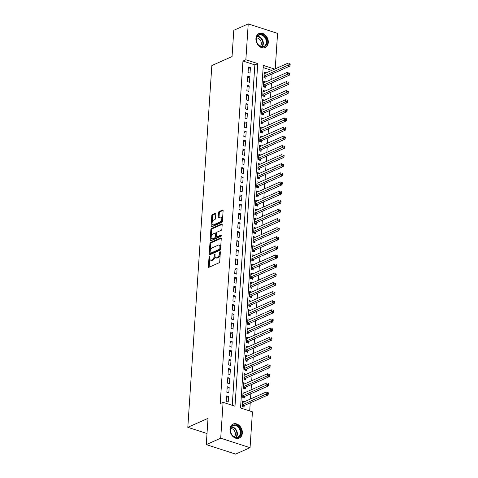 <?xml version="1.0" encoding="UTF-8"?>
<svg xmlns="http://www.w3.org/2000/svg" width="478" height="478" viewBox="0 0 478 478"><rect width="100%" height="100%" fill="white"/><g stroke="black" fill="none" stroke-linecap="round" stroke-linejoin="round"><path stroke-width="0.72" d="M209.46 256.339A0.675 0.358 -72.1 0 0 209.023 257.14L208.39 266.67A0.962 0.514 -72.1 0 0 208.659 267.333A0.962 0.514 -72.1 0 0 208.898 267.316L219.097 262.786A0.962 0.514 -72.1 0 0 219.725 261.639L220.358 252.109A0.675 0.358 -72.1 0 0 220.167 251.643A0.675 0.358 -72.1 0 0 220.005 251.655A0.675 0.358 -72.1 0 0 219.563 252.462L219.486 253.693A3.089 1.637 -72.1 0 1 217.478 257.367L216.63 257.744A3.089 1.637 -72.1 0 1 215.871 257.815A3.089 1.637 -72.1 0 1 215.004 255.682L215.088 254.451A0.675 0.358 -72.1 0 0 214.897 253.985A0.675 0.358 -72.1 0 0 214.73 253.997A0.675 0.358 -72.1 0 0 214.293 254.804L214.21 256.035A3.089 1.637 -72.1 0 1 212.208 259.709L211.36 260.086A3.089 1.637 -72.1 0 1 210.595 260.157A3.089 1.637 -72.1 0 1 209.734 258.024L209.818 256.788A0.675 0.358 -72.1 0 0 209.627 256.322A0.675 0.358 -72.1 0 0 209.46 256.339M268.295 42.524A7.666 5.873 -113.9 0 1 265.224 47.531A7.666 5.873 -113.9 0 1 258.813 45.894A7.666 5.873 -113.9 0 1 255.927 38.521A7.666 5.873 -113.9 0 1 258.998 33.514A7.666 5.873 -113.9 0 1 265.409 35.151A7.666 5.873 -113.9 0 1 268.295 42.524M242.358 433.068A7.666 5.873 -113.9 0 1 239.281 438.075A7.666 5.873 -113.9 0 1 232.87 436.444A7.666 5.873 -113.9 0 1 229.984 429.071A7.666 5.873 -113.9 0 1 233.061 424.064A7.666 5.873 -113.9 0 1 239.472 425.695A7.666 5.873 -113.9 0 1 242.358 433.068M215.769 213.917A0.962 0.514 -72.1 0 0 215.5 213.248A0.962 0.514 -72.1 0 0 215.267 213.272L212.399 214.544A0.962 0.514 -72.1 0 0 211.778 215.692L211.073 226.273A0.962 0.514 -72.1 0 0 211.342 226.936A0.962 0.514 -72.1 0 0 211.581 226.919L221.78 222.389A0.962 0.514 -72.1 0 0 222.407 221.242L223.112 210.661A0.962 0.514 -72.1 0 0 222.844 209.991A0.962 0.514 -72.1 0 0 222.605 210.015L219.145 211.551A0.962 0.514 -72.1 0 0 218.518 212.698L218.219 217.227A0.962 0.514 -72.1 0 0 218.488 217.89A0.962 0.514 -72.1 0 0 218.727 217.872L220.442 217.108A2.581 1.368 -72.1 0 1 221.075 217.054A2.581 1.368 -72.1 0 1 221.726 219.378A2.581 1.368 -72.1 0 1 220.125 221.906L213.409 224.887A2.581 1.368 -72.1 0 1 212.77 224.947A2.581 1.368 -72.1 0 1 212.124 222.617A2.581 1.368 -72.1 0 1 213.726 220.089L214.843 219.593A0.962 0.514 -72.1 0 0 215.47 218.446L215.769 213.917M274.677 69.083L263.294 65.402L240.542 407.985L252.438 411.833L250.054 447.689L235.618 454.1L206.275 444.606L208.02 418.346L187.812 427.314L211.838 65.546L232.045 56.571L233.79 30.311L248.225 23.9L277.575 33.394L275.22 68.844M206.275 444.606L220.711 438.201L223.095 402.345L234.991 406.192L257.744 63.604L245.847 59.756L248.225 23.9M232.248 405.302L254.858 64.888L242.961 61.041L220.203 403.623L223.095 402.345M242.961 61.041L245.847 59.756M210.547 242.43A0.962 0.514 -72.1 0 0 209.926 243.577L209.221 254.159A0.962 0.514 -72.1 0 0 209.489 254.828A0.962 0.514 -72.1 0 0 209.728 254.804L219.928 250.275A0.962 0.514 -72.1 0 0 220.555 249.128L221.26 238.546A0.962 0.514 -72.1 0 0 220.991 237.883A0.962 0.514 -72.1 0 0 220.752 237.901L210.547 242.43L211.342 242.687A0.962 0.514 -72.1 0 0 210.714 243.834L210.248 250.896M210.147 240.213L210.852 229.637A0.962 0.514 -72.1 0 1 211.473 228.484L221.678 223.955A0.962 0.514 -72.1 0 1 221.917 223.937A0.962 0.514 -72.1 0 1 222.186 224.6L221.882 229.129A0.962 0.514 -72.1 0 1 221.26 230.276L217.12 232.117A0.962 0.514 -72.1 0 0 216.492 233.264L216.295 236.269A0.962 0.514 -72.1 0 0 216.564 236.933A0.962 0.514 -72.1 0 0 216.803 236.915L221.111 235.003A0.675 0.358 -72.1 0 1 221.278 234.985A0.675 0.358 -72.1 0 1 221.445 235.594A0.675 0.358 -72.1 0 1 221.027 236.257L210.655 240.858A0.962 0.514 -72.1 0 1 210.416 240.882A0.962 0.514 -72.1 0 1 210.147 240.213L210.941 240.47L211.145 237.399M266.282 72.811L264.197 73.708M266.282 72.781L264.298 72.142L263.934 77.621L265.917 78.261L266.025 76.665M265.672 81.947L263.587 82.843M265.672 81.917L263.689 81.278L263.33 86.757L265.308 87.396L265.415 85.801M265.063 91.083L262.978 91.979M265.069 91.053L263.085 90.414L262.721 95.893L264.704 96.532L264.812 94.937M264.459 100.219L262.374 101.115M264.459 100.189L262.476 99.549L262.111 105.029L264.095 105.668L264.203 104.073M263.85 109.354L261.765 110.251M263.856 109.325L261.872 108.685L261.508 114.164L263.492 114.804L263.593 113.208M263.247 118.49L261.161 119.386M263.247 118.46L261.263 117.821L260.898 123.3L262.882 123.939L262.99 122.344M262.637 127.626L260.552 128.522M262.643 127.596L260.659 126.957L260.295 132.436L262.279 133.075L262.38 131.48M262.034 136.762L259.948 137.658M262.034 136.732L260.05 136.093L259.685 141.572L261.669 142.211L261.777 140.616M261.424 145.898L259.339 146.794M261.424 145.868L259.446 145.222L259.082 150.707L261.066 151.347L261.167 149.751M260.821 155.033L258.735 155.93M260.821 155.003L258.837 154.358L258.473 159.843L260.456 160.483L260.564 158.887M260.211 164.169L258.126 165.065M260.211 164.139L258.228 163.494L257.869 168.979L259.847 169.618L259.954 168.023M259.602 173.305L257.523 174.201M259.608 173.275L257.624 172.63L257.26 178.115L259.243 178.754L259.351 177.159M258.998 182.441L256.913 183.337M258.998 182.411L257.015 181.765L256.65 187.251L258.634 187.89L258.741 186.295M258.389 191.576L256.304 192.473M258.395 191.547L256.411 190.901L256.047 196.386L258.03 197.026L258.138 195.424M257.785 200.712L255.7 201.608M257.785 200.682L255.802 200.037L255.437 205.522L257.421 206.161L257.528 204.56M257.176 209.848L255.091 210.744M257.182 209.818L255.198 209.173L254.834 214.658L256.817 215.297L256.919 213.696M256.572 218.984L254.487 219.88M256.572 218.954L254.589 218.309L254.224 223.794L256.208 224.433L256.316 222.832M255.963 228.12L253.878 229.016M255.963 228.09L253.985 227.444L253.621 232.929L255.605 233.569L255.706 231.967M255.36 237.255L253.274 238.152M255.36 237.225L253.376 236.58L253.011 242.065L254.995 242.704L255.103 241.103M254.75 246.391L252.665 247.287M254.75 246.361L252.766 245.716L252.408 251.201L254.386 251.84L254.493 250.239M254.141 255.527L252.061 256.423M254.147 255.491L252.163 254.852L251.798 260.337L253.782 260.976L253.89 259.375M253.537 264.663L251.452 265.559M253.537 264.627L251.553 263.987L251.189 269.473L253.173 270.112L253.28 268.511M252.928 273.798L250.842 274.689M252.934 273.763L250.95 273.123L250.586 278.602L252.569 279.248L252.677 277.646M252.324 282.934L250.239 283.824M252.324 282.898L250.341 282.259L249.976 287.738L251.96 288.383L252.067 286.782M251.715 292.07L249.63 292.96M251.721 292.034L249.737 291.395L249.373 296.874L251.356 297.519L251.458 295.918M251.111 301.206L249.026 302.096M251.111 301.17L249.128 300.531L248.763 306.01L250.747 306.655L250.854 305.054M250.502 310.341L248.417 311.232M250.502 310.306L248.524 309.666L248.16 315.145L250.143 315.791L250.245 314.189M249.898 319.471L247.813 320.368M249.898 319.441L247.915 318.802L247.55 324.281L249.534 324.926L249.641 323.325M249.289 328.607L247.204 329.503M249.289 328.577L247.311 327.938L246.947 333.417L248.924 334.062L249.032 332.461M248.68 337.743L246.6 338.639M248.685 337.713L246.702 337.074L246.337 342.553L248.321 343.198L248.429 341.597M248.076 346.879L245.991 347.775M248.076 346.849L246.092 346.209L245.728 351.689L247.712 352.334L247.819 350.733M247.467 356.014L245.381 356.911M247.473 355.985L245.489 355.345L245.124 360.824L247.108 361.47L247.216 359.868M246.863 365.15L244.778 366.046M246.863 365.12L244.879 364.481L244.515 369.96L246.499 370.605L246.606 369.004M246.254 374.286L244.168 375.182M246.26 374.256L244.276 373.617L243.911 379.096L245.895 379.741L245.997 378.14M245.65 383.422L243.565 384.318M245.65 383.392L243.666 382.753L243.302 388.232L245.286 388.871L245.393 387.276M245.041 392.558L242.955 393.454M245.041 392.528L243.063 391.888L242.699 397.367L244.682 398.007L244.784 396.411M226.59 395.892L226.225 401.371L228.209 402.016L228.574 396.531L226.59 395.892M227.199 386.756L226.835 392.235L228.819 392.88L229.183 387.395L227.199 386.756M227.803 377.62L227.444 383.099L229.422 383.744L229.787 378.259L227.803 377.62M228.412 368.484L228.048 373.969L230.032 374.609L230.396 369.124L228.412 368.484M229.022 359.348L228.657 364.834L230.635 365.473L230.999 359.988L229.022 359.348M229.625 350.213L229.261 355.698L231.244 356.337L231.609 350.858L229.625 350.213M230.235 341.077L229.87 346.562L231.854 347.201L232.218 341.722L230.235 341.077M230.838 331.941L230.474 337.426L232.457 338.065L232.822 332.586L230.838 331.941M231.448 322.805L231.083 328.29L233.067 328.93L233.431 323.451L231.448 322.805M232.051 313.67L231.687 319.155L233.67 319.794L234.035 314.315L232.051 313.67M232.661 304.534L232.296 310.019L234.28 310.658L234.644 305.179L232.661 304.534M233.264 295.398L232.906 300.883L234.883 301.522L235.248 296.043L233.264 295.398M233.873 286.262L233.509 291.747L235.493 292.387L235.857 286.908L233.873 286.262M234.483 277.126L234.118 282.612L236.096 283.251L236.461 277.772L234.483 277.126M235.086 267.991L234.722 273.476L236.706 274.115L237.07 268.636L235.086 267.991M235.696 258.855L235.331 264.34L237.315 264.979L237.68 259.5L235.696 258.855M236.299 249.719L235.935 255.204L237.919 255.844L238.283 250.364L236.299 249.719M236.909 240.589L236.544 246.068L238.528 246.708L238.892 241.229L236.909 240.589M237.512 231.454L237.148 236.933L239.131 237.572L239.496 232.093L237.512 231.454M238.122 222.318L237.757 227.797L239.741 228.436L240.105 222.957L238.122 222.318M238.725 213.182L238.367 218.661L240.344 219.3L240.709 213.821L238.725 213.182M239.335 204.046L238.97 209.525L240.954 210.165L241.318 204.686L239.335 204.046M239.944 194.91L239.58 200.39L241.557 201.029L241.922 195.55L239.944 194.91M240.548 185.775L240.183 191.254L242.167 191.893L242.531 186.414L240.548 185.775M241.157 176.639L240.793 182.118L242.776 182.757L243.135 177.278L241.157 176.639M241.76 167.503L241.396 172.982L243.38 173.622L243.744 168.142L241.76 167.503M242.37 158.367L242.005 163.846L243.989 164.486L244.354 159.007L242.37 158.367M242.973 149.232L242.609 154.711L244.593 155.356L244.957 149.871L242.973 149.232M243.583 140.096L243.218 145.575L245.202 146.22L245.567 140.735L243.583 140.096M244.186 130.96L243.822 136.439L245.806 137.084L246.17 131.599L244.186 130.96M244.796 121.824L244.431 127.303L246.415 127.949L246.779 122.464L244.796 121.824M245.405 112.689L245.041 118.168L247.018 118.813L247.383 113.328L245.405 112.689M246.009 103.553L245.644 109.032L247.628 109.677L247.992 104.192L246.009 103.553M246.618 94.417L246.254 99.896L248.237 100.541L248.596 95.056L246.618 94.417M247.222 85.281L246.857 90.76L248.841 91.406L249.205 85.921L247.222 85.281M247.831 76.145L247.467 81.624L249.45 82.27L249.815 76.785L247.831 76.145M250.054 73.134L250.418 67.649L248.435 67.01L248.07 72.489L250.054 73.134M249.695 410.949L250.233 402.858M250.484 399.01L250.836 393.723M251.093 389.875L251.446 384.587M251.703 380.739L252.049 375.451M252.306 371.603L252.659 366.315M252.916 362.467L253.262 357.18M253.519 353.332L253.872 348.044M254.129 344.196L254.481 338.908M254.732 335.06L255.085 329.772M255.342 325.924L255.694 320.636M255.945 316.789L256.298 311.501M256.555 307.653L256.907 302.371M257.164 298.517L257.511 293.235M257.767 289.381L258.12 284.099M258.377 280.245L258.723 274.964M258.98 271.11L259.333 265.828M259.59 261.974L259.942 256.692M260.193 252.838L260.546 247.556M260.803 243.702L261.155 238.42M261.406 234.567L261.759 229.285M262.016 225.431L262.368 220.149M262.625 216.295L262.972 211.013M263.229 207.159L263.581 201.877M263.838 198.023L264.185 192.742M264.442 188.888L264.794 183.606M265.051 179.752L265.398 174.47M265.654 170.616L266.007 165.334M266.264 161.48L266.616 156.198M266.867 152.345L267.22 147.063M267.477 143.209L267.829 137.927M268.086 134.073L268.433 128.791M268.69 124.937L269.042 119.655M269.299 115.801L269.646 110.52M269.903 106.666L270.255 101.384M270.512 97.53L270.859 92.248M271.116 88.4L271.468 83.112M271.725 79.264L272.078 73.976M271.791 70.368L263.151 67.571M244.437 401.693L242.454 401.024L242.089 406.503L244.073 407.142L244.18 405.547M187.812 427.314L207.01 433.528M250.054 447.689L220.711 438.201M254.858 64.888L257.744 63.604M244.437 401.663L242.352 402.59M228.574 396.531L226.488 397.457M229.183 387.395L227.092 388.321M229.787 378.259L227.701 379.185M230.396 369.124L228.311 370.056M230.999 359.988L228.914 360.92M231.609 350.858L229.524 351.784M232.218 341.722L230.127 342.648M232.822 332.586L230.737 333.513M233.431 323.451L231.34 324.377M234.035 314.315L231.95 315.241M234.644 305.179L232.553 306.105M235.248 296.043L233.162 296.969M235.857 286.908L233.772 287.834M236.461 277.772L234.375 278.698M237.07 268.636L234.985 269.562M237.68 259.5L235.588 260.426M238.283 250.364L236.198 251.291M238.892 241.229L236.801 242.155M239.496 232.093L237.411 233.019M240.105 222.957L238.014 223.883M240.709 213.821L238.624 214.747M241.318 204.686L239.233 205.612M241.922 195.55L239.837 196.476M242.531 186.414L240.446 187.34M243.135 177.278L241.049 178.204M243.744 168.142L241.659 169.069M244.354 159.007L242.262 159.933M244.957 149.871L242.872 150.797M245.567 140.735L243.475 141.661M246.17 131.599L244.085 132.526M246.779 122.464L244.694 123.39M247.383 113.328L245.298 114.254M247.992 104.192L245.907 105.118M248.596 95.056L246.511 95.982M249.205 85.921L247.12 86.847M249.815 76.785L247.724 77.711M250.418 67.649L248.333 68.575M210.595 260.157L211.39 260.408A3.089 1.637 -72.1 0 0 212.148 260.343L211.36 260.086M215.004 256.274L215.004 256.292A3.089 1.637 -72.1 0 1 213.003 259.966L212.148 260.343M215.871 257.815L216.659 258.072A3.089 1.637 -72.1 0 0 217.424 258.001L216.63 257.744M220.197 254.577A3.089 1.637 -72.1 0 1 218.273 257.624L217.424 258.001M209.734 258.61L209.185 266.927A0.962 0.514 -72.1 0 0 209.191 267.184M221.248 238.289L211.342 242.687M210.105 253.083L210.015 254.416A0.962 0.514 -72.1 0 0 210.021 254.672M210.081 252.82A0.675 0.358 -72.1 0 0 210.266 253.286A0.675 0.358 -72.1 0 0 210.434 253.274L219.39 249.295A0.675 0.358 -72.1 0 0 219.826 248.494L219.916 247.192A3.089 1.637 -72.1 0 0 219.049 245.059A3.089 1.637 -72.1 0 0 218.291 245.13L212.172 247.849A3.089 1.637 -72.1 0 0 210.165 251.524L210.081 252.82M210.935 253.436A0.675 0.358 -72.1 0 0 211.061 253.543A0.675 0.358 -72.1 0 0 211.228 253.531L210.434 253.274M220.561 249.05A0.675 0.358 -72.1 0 1 220.185 249.552L211.228 253.531M220.705 246.857A3.089 1.637 -72.1 0 0 219.844 245.316L219.049 245.059M211.186 236.777L211.64 229.888L210.852 229.637M222.174 224.343L212.268 228.741A0.962 0.514 -72.1 0 0 211.64 229.888M216.564 236.933L217.359 237.19A0.962 0.514 -72.1 0 0 217.598 237.172L221.463 235.451M212.829 234.023A2.581 1.368 -72.1 0 0 211.222 236.55A2.581 1.368 -72.1 0 0 211.874 238.875A2.581 1.368 -72.1 0 0 212.507 238.821L214.873 237.769A0.962 0.514 -72.1 0 0 215.5 236.622L215.703 233.617A0.962 0.514 -72.1 0 0 215.429 232.947A0.962 0.514 -72.1 0 0 215.196 232.971L212.829 234.023M211.874 238.875L212.668 239.131A2.581 1.368 -72.1 0 0 213.302 239.078L212.507 238.821M216.313 236.586L216.295 236.879A0.962 0.514 -72.1 0 1 215.668 238.026L213.302 239.078M216.474 233.557A0.962 0.514 -72.1 0 0 216.223 233.204L215.429 232.947M212.77 224.947L213.564 225.204A2.581 1.368 -72.1 0 0 214.198 225.144L213.409 224.887M222.515 219.665A2.581 1.368 -72.1 0 1 220.914 222.162L214.198 225.144M222.587 218.554A2.581 1.368 -72.1 0 0 221.87 217.311L221.075 217.054M223.101 210.398L219.94 211.802A0.962 0.514 -72.1 0 0 219.312 212.955L219.014 217.484A0.962 0.514 -72.1 0 0 219.02 217.741M212.053 223.698L211.868 226.53A0.962 0.514 -72.1 0 0 211.874 226.787M215.763 213.66L213.194 214.801A0.962 0.514 -72.1 0 0 212.567 215.948L212.13 222.587M242.728 406.712L243.499 405.912A0.986 0.52 107.9 0 1 243.714 405.75L268.086 394.936L266.103 394.29L266.252 392.008L242.346 402.619M242.197 404.908L267.495 393.466L268.283 393.723L268.349 392.808L267.555 392.552L267.495 393.466M267.555 392.552L268.349 392.808M268.283 393.723L268.086 394.936M241.061 433.008A6.632 5.085 -113.9 0 1 235.301 437.442A6.632 5.085 -113.9 0 1 230.354 429.543A6.632 5.085 -113.9 0 1 236.12 425.109A6.632 5.085 -113.9 0 1 241.061 433.008M230.462 429.8A6.142 4.708 66.1 0 0 232.774 435.709A6.142 4.708 66.1 0 0 237.913 437.017A6.142 4.708 66.1 0 0 240.38 433.008A6.142 4.708 66.1 0 0 238.068 427.099A6.142 4.708 66.1 0 0 232.929 425.79A6.142 4.708 66.1 0 0 230.462 429.8M230.695 428.485A4.84 3.705 -113.9 0 1 235.379 434.418A4.84 3.705 -113.9 0 1 234.417 436.862M238.803 438.236L238.653 438.302A7.618 5.838 66.1 0 0 238.803 438.236A7.618 5.838 66.1 0 0 241.856 433.265A7.618 5.838 66.1 0 0 238.988 425.934A7.618 5.838 66.1 0 0 232.619 424.315A7.618 5.838 66.1 0 0 232.451 424.392M263.97 46.934A6.632 5.085 -113.9 0 1 256.811 42.309A6.632 5.085 -113.9 0 1 259.327 34.524A6.632 5.085 -113.9 0 1 266.491 39.142A6.632 5.085 -113.9 0 1 263.97 46.934M259.213 35.109A6.142 4.708 66.1 0 0 258.867 35.241A6.142 4.708 66.1 0 0 256.967 42.542A6.142 4.708 66.1 0 0 263.509 46.599A6.142 4.708 66.1 0 0 263.856 46.468A6.142 4.708 66.1 0 0 265.756 39.166A6.142 4.708 66.1 0 0 259.213 35.109M264.573 47.758A7.618 5.838 66.1 0 0 264.74 47.686A7.618 5.838 66.1 0 0 267.1 38.634A7.618 5.838 66.1 0 0 258.986 33.603A7.618 5.838 66.1 0 0 258.556 33.765A7.618 5.838 66.1 0 0 258.395 33.842M256.638 37.935A4.84 3.705 -113.9 0 1 260.803 41.102A4.84 3.705 -113.9 0 1 260.361 46.318M243.338 397.577L244.103 396.776A0.986 0.52 107.9 0 1 244.324 396.615L268.69 385.8L266.706 385.154L266.861 382.872L242.955 393.484M242.8 395.772L268.098 384.33L268.893 384.587L268.953 383.673L268.158 383.416L268.098 384.33M268.158 383.416L268.953 383.673M268.893 384.587L268.69 385.8M243.941 388.441L244.712 387.64A0.986 0.52 107.9 0 1 244.933 387.479L269.299 376.664L267.316 376.019L267.465 373.736L243.559 384.348M243.41 386.636L268.708 375.194L269.496 375.451L269.562 374.537L268.767 374.28L268.708 375.194M268.767 374.28L269.562 374.537M269.496 375.451L269.299 376.664M244.551 379.305L245.316 378.504A0.986 0.52 107.9 0 1 245.537 378.343L269.903 367.528L267.925 366.883L268.074 364.6L244.168 375.212M244.019 377.5L269.311 366.058L270.106 366.315L270.166 365.401L269.371 365.144L269.311 366.058M269.371 365.144L270.166 365.401M270.106 366.315L269.903 367.528M245.154 370.169L245.925 369.369A0.986 0.52 107.9 0 1 246.146 369.207L270.512 358.392L268.528 357.747L268.678 355.465L244.778 366.076M244.622 368.365L269.921 356.923L270.715 357.18L270.775 356.265L269.98 356.008L269.921 356.923M269.98 356.008L270.775 356.265M270.715 357.18L270.512 358.392M245.764 361.033L246.529 360.233A0.986 0.52 107.9 0 1 246.75 360.071L271.116 349.257L269.138 348.617L269.287 346.329L245.381 356.941M245.232 359.229L270.524 347.787L271.319 348.044L271.379 347.13L270.59 346.873L270.524 347.787M270.59 346.873L271.379 347.13M271.319 348.044L271.116 349.257M246.367 351.898L247.138 351.097A0.986 0.52 107.9 0 1 247.359 350.936L271.725 340.121L269.741 339.482L269.897 337.193L245.991 347.805M245.835 350.093L271.134 338.651L271.928 338.908L271.988 337.994L271.193 337.737L271.134 338.651M271.193 337.737L271.988 337.994M271.928 338.908L271.725 340.121M246.977 342.762L247.747 341.961A0.986 0.52 107.9 0 1 247.963 341.8L272.335 330.985L270.351 330.346L270.5 328.057L246.594 338.669M246.445 340.957L271.743 329.515L272.532 329.772L272.591 328.858L271.803 328.601L271.743 329.515M271.803 328.601L272.591 328.858M272.532 329.772L272.335 330.985M247.58 333.626L248.351 332.825A0.986 0.52 107.9 0 1 248.572 332.664L272.938 321.849L270.954 321.21L271.11 318.922L247.204 329.539M247.048 331.822L272.346 320.38L273.141 320.636L273.201 319.722L272.406 319.465L272.346 320.38M272.406 319.465L273.201 319.722M273.141 320.636L272.938 321.849M248.19 324.49L248.96 323.696A0.986 0.52 107.9 0 1 249.175 323.528L273.547 312.714L271.564 312.074L271.713 309.786L247.807 320.403M247.658 322.686L272.956 311.244L273.745 311.501L273.81 310.586L273.016 310.33L272.956 311.244M273.016 310.33L273.81 310.586M273.745 311.501L273.547 312.714M248.799 315.355L249.564 314.56A0.986 0.52 107.9 0 1 249.785 314.393L274.151 303.578L272.167 302.938L272.323 300.65L248.417 311.268M248.261 313.55L273.559 302.108L274.354 302.365L274.414 301.451L273.619 301.2L273.559 302.108M273.619 301.2L274.414 301.451M274.354 302.365L274.151 303.578M249.402 306.219L250.173 305.424A0.986 0.52 107.9 0 1 250.394 305.257L274.76 294.442L272.777 293.803L272.926 291.514L249.02 302.132M248.871 304.414L274.169 292.972L274.958 293.229L275.023 292.315L274.229 292.064L274.169 292.972M274.229 292.064L275.023 292.315M274.958 293.229L274.76 294.442M250.012 297.083L250.777 296.288A0.986 0.52 107.9 0 1 250.998 296.127L275.364 285.306L273.38 284.667L273.536 282.379L249.63 292.996M249.48 295.279L274.772 283.836L275.567 284.093L275.627 283.179L274.832 282.928L274.772 283.836M274.832 282.928L275.627 283.179M275.567 284.093L275.364 285.306M250.615 287.947L251.386 287.153A0.986 0.52 107.9 0 1 251.607 286.991L275.973 276.17L273.99 275.531L274.139 273.243L250.239 283.86M250.084 286.143L275.382 274.701L276.176 274.958L276.236 274.049L275.442 273.792L275.382 274.701M275.442 273.792L276.236 274.049M276.176 274.958L275.973 276.17M251.225 278.811L251.99 278.017A0.986 0.52 107.9 0 1 252.211 277.855L276.577 267.035L274.599 266.395L274.748 264.113L250.842 274.725M250.693 277.007L275.985 265.571L276.78 265.822L276.84 264.914L276.051 264.657L275.985 265.571M276.051 264.657L276.84 264.914M276.78 265.822L276.577 267.035M251.828 269.676L252.599 268.881A0.986 0.52 107.9 0 1 252.82 268.72L277.186 257.899L275.203 257.26L275.358 254.977L251.452 265.589M251.297 267.871L276.595 256.435L277.389 256.686L277.449 255.778L276.654 255.521L276.595 256.435M276.654 255.521L277.449 255.778M277.389 256.686L277.186 257.899M252.438 260.54L253.209 259.745A0.986 0.52 107.9 0 1 253.424 259.584L277.796 248.763L275.812 248.124L275.961 245.841L252.055 256.453M251.906 258.735L277.204 247.299L277.993 247.556L278.053 246.642L277.264 246.385L277.204 247.299M277.264 246.385L278.053 246.642M277.993 247.556L277.796 248.763M253.041 251.404L253.812 250.609A0.986 0.52 107.9 0 1 254.033 250.448L278.399 239.627L276.415 238.988L276.571 236.706L252.665 247.317M252.509 249.6L277.808 238.164L278.602 238.42L278.662 237.506L277.867 237.249L277.808 238.164M277.867 237.249L278.662 237.506M278.602 238.42L278.399 239.627M253.651 242.268L254.421 241.474A0.986 0.52 107.9 0 1 254.637 241.312L279.009 230.492L277.025 229.852L277.174 227.57L253.268 238.181M253.119 240.464L278.417 229.028L279.206 229.285L279.272 228.37L278.477 228.114L278.417 229.028M278.477 228.114L279.272 228.37M279.206 229.285L279.009 230.492M254.254 233.133L255.025 232.338A0.986 0.52 107.9 0 1 255.246 232.177L279.612 221.356L277.628 220.716L277.784 218.434L253.878 229.046M253.722 231.328L279.021 219.892L279.815 220.149L279.875 219.235L279.08 218.978L279.021 219.892M279.08 218.978L279.875 219.235M279.815 220.149L279.612 221.356M254.864 223.997L255.634 223.202A0.986 0.52 107.9 0 1 255.855 223.041L280.222 212.22L278.238 211.581L278.387 209.298L254.481 219.91M254.332 222.192L279.63 210.756L280.419 211.013L280.484 210.099L279.69 209.842L279.63 210.756M279.69 209.842L280.484 210.099M280.419 211.013L280.222 212.22M255.473 214.861L256.238 214.066A0.986 0.52 107.9 0 1 256.459 213.905L280.825 203.084L278.841 202.445L278.997 200.163L255.091 210.774M254.941 213.057L280.233 201.62L281.028 201.877L281.088 200.963L280.293 200.706L280.233 201.62M280.293 200.706L281.088 200.963M281.028 201.877L280.825 203.084M256.077 205.725L256.847 204.931A0.986 0.52 107.9 0 1 257.068 204.769L281.434 193.949L279.451 193.309L279.6 191.027L255.694 201.638M255.545 203.921L280.843 192.485L281.638 192.742L281.697 191.827L280.903 191.57L280.843 192.485M280.903 191.57L281.697 191.827M281.638 192.742L281.434 193.949M256.686 196.589L257.451 195.795A0.986 0.52 107.9 0 1 257.672 195.633L282.038 184.813L280.06 184.173L280.21 181.891L256.304 192.503M256.154 194.785L281.446 183.349L282.241 183.606L282.301 182.692L281.512 182.435L281.446 183.349M281.512 182.435L282.301 182.692M282.241 183.606L282.038 184.813M257.289 187.454L258.06 186.659A0.986 0.52 107.9 0 1 258.281 186.498L282.647 175.677L280.664 175.038L280.819 172.755L256.913 183.367M256.758 185.649L282.056 174.213L282.851 174.47L282.91 173.556L282.116 173.299L282.056 174.213M282.116 173.299L282.91 173.556M282.851 174.47L282.647 175.677M257.899 178.318L258.664 177.523A0.986 0.52 107.9 0 1 258.885 177.362L283.257 166.541L281.273 165.902L281.423 163.619L257.517 174.231M257.367 176.513L282.659 165.077L283.454 165.334L283.514 164.42L282.725 164.163L282.659 165.077M282.725 164.163L283.514 164.42M283.454 165.334L283.257 166.541M258.502 169.182L259.273 168.387A0.986 0.52 107.9 0 1 259.494 168.226L283.86 157.405L281.877 156.766L282.032 154.484L258.126 165.095M257.971 167.378L283.269 155.942L284.063 156.198L284.123 155.284L283.329 155.027L283.269 155.942M283.329 155.027L284.123 155.284M284.063 156.198L283.86 157.405M259.112 160.046L259.883 159.252A0.986 0.52 107.9 0 1 260.098 159.09L284.47 148.27L282.486 147.63L282.635 145.348L258.729 155.959M258.58 158.242L283.878 146.806L284.667 147.063L284.727 146.149L283.938 145.892L283.878 146.806M283.938 145.892L284.727 146.149M284.667 147.063L284.47 148.27M259.715 150.911L260.486 150.116A0.986 0.52 107.9 0 1 260.707 149.955L285.073 139.134L283.09 138.495L283.245 136.212L259.339 146.824M259.184 149.106L284.482 137.67L285.276 137.927L285.336 137.013L284.541 136.756L284.482 137.67M284.541 136.756L285.336 137.013M285.276 137.927L285.073 139.134M260.325 141.775L261.096 140.98A0.986 0.52 107.9 0 1 261.317 140.819L285.683 130.004L283.699 129.359L283.848 127.076L259.942 137.688M259.793 139.97L285.091 128.534L285.88 128.791L285.946 127.877L285.151 127.62L285.091 128.534M285.151 127.62L285.946 127.877M285.88 128.791L285.683 130.004M260.934 132.639L261.699 131.844A0.986 0.52 107.9 0 1 261.92 131.683L286.286 120.868L284.302 120.223L284.458 117.941L260.552 128.552M260.402 130.835L285.695 119.398L286.489 119.655L286.549 118.741L285.754 118.484L285.695 119.398M285.754 118.484L286.549 118.741M286.489 119.655L286.286 120.868M261.538 123.509L262.308 122.709A0.986 0.52 107.9 0 1 262.53 122.547L286.896 111.733L284.912 111.087L285.061 108.805L261.155 119.416M261.006 121.699L286.304 110.263L287.099 110.52L287.159 109.605L286.364 109.348L286.304 110.263M286.364 109.348L287.159 109.605M287.099 110.52L286.896 111.733M262.147 114.373L262.912 113.573A0.986 0.52 107.9 0 1 263.133 113.411L287.499 102.597L285.521 101.951L285.671 99.669L261.765 110.281M261.615 112.563L286.908 101.127L287.702 101.384L287.762 100.47L286.973 100.213L286.908 101.127M286.973 100.213L287.762 100.47M287.702 101.384L287.499 102.597M262.751 105.238L263.521 104.437A0.986 0.52 107.9 0 1 263.742 104.276L288.109 93.461L286.125 92.816L286.28 90.533L262.374 101.145M262.219 103.427L287.517 91.991L288.312 92.248L288.371 91.334L287.577 91.077L287.517 91.991M287.577 91.077L288.371 91.334M288.312 92.248L288.109 93.461M263.36 96.102L264.125 95.301A0.986 0.52 107.9 0 1 264.346 95.14L288.718 84.325L286.734 83.68L286.884 81.397L262.978 92.009M262.828 94.291L288.12 82.855L288.915 83.112L288.975 82.198L288.186 81.941L288.12 82.855M288.186 81.941L288.975 82.198M288.915 83.112L288.718 84.325M263.964 86.966L264.734 86.165A0.986 0.52 107.9 0 1 264.955 86.004L289.321 75.189L287.338 74.544L287.493 72.262L263.587 82.873M263.432 85.156L288.73 73.72L289.525 73.976L289.584 73.062L288.79 72.805L288.73 73.72M288.79 72.805L289.584 73.062M289.525 73.976L289.321 75.189M264.573 77.83L265.344 77.03A0.986 0.52 107.9 0 1 265.559 76.868L289.931 66.054L287.947 65.408L288.097 63.126L264.191 73.737M264.041 76.026L289.339 64.584L290.128 64.841L290.188 63.927L289.399 63.67L289.339 64.584M289.399 63.67L290.188 63.927M290.128 64.841L289.931 66.054M209.776 257.385L209.023 257.14M220.316 252.707L219.563 252.462M215.046 255.043L214.293 254.804M213.003 259.966L212.208 259.709M215.004 256.292L214.21 256.035M218.273 257.624L217.478 257.367M220.239 253.938L219.486 253.693M209.185 266.927L208.39 266.67M221.171 238.038L220.752 237.901M210.015 254.416L209.221 254.159M210.714 243.834L209.926 243.577M220.185 249.552L219.39 249.295M220.585 248.739L219.826 248.494M220.669 247.437L219.916 247.192M212.268 228.741L211.473 228.484M222.097 224.092L221.678 223.955M217.598 237.172L216.803 236.915M215.668 238.026L214.873 237.769M216.295 236.879L215.5 236.622M216.456 233.862L215.703 233.617M220.914 222.162L220.125 221.906M219.014 217.484L218.219 217.227M219.312 212.955L218.518 212.698M219.94 211.802L219.145 211.551M223.023 210.147L222.605 210.015M211.868 226.53L211.073 226.273M212.567 215.948L211.778 215.692M213.194 214.801L212.399 214.544M215.68 213.409L215.267 213.272M243.499 405.912L242.161 405.481M243.714 405.75L242.173 405.254M231.579 426.812A6.142 4.708 -113.9 0 1 237.369 434.341A6.142 4.708 -113.9 0 1 236.251 437.328M235.851 437.298A5.939 4.553 66.1 0 0 236.921 434.418A5.939 4.553 66.1 0 0 231.334 427.135M257.523 36.262A6.142 4.708 -113.9 0 1 262.655 40.283A6.142 4.708 -113.9 0 1 262.195 46.784M261.789 46.748A5.939 4.553 66.1 0 0 262.225 40.469A5.939 4.553 66.1 0 0 257.278 36.585M244.103 396.776L242.764 396.346M244.324 396.615L242.782 396.119M244.712 387.64L243.374 387.21M244.933 387.479L243.386 386.983M245.316 378.504L243.977 378.074M245.537 378.343L243.995 377.847M245.925 369.369L244.587 368.938M246.146 369.207L244.599 368.711M246.529 360.233L245.19 359.803M246.75 360.071L245.208 359.575M247.138 351.097L245.8 350.667M247.359 350.936L245.811 350.44M247.747 341.961L246.403 341.531M247.963 341.8L246.421 341.304M248.351 332.825L247.012 332.395M248.572 332.664L247.024 332.168M248.96 323.696L247.622 323.259M249.175 323.528L247.634 323.032M249.564 314.56L248.225 314.124M249.785 314.393L248.243 313.897M250.173 305.424L248.835 304.988M250.394 305.257L248.847 304.761M250.777 296.288L249.438 295.852M250.998 296.127L249.456 295.625M251.386 287.153L250.048 286.716M251.607 286.991L250.06 286.489M251.99 278.017L250.651 277.581M252.211 277.855L250.669 277.354M252.599 268.881L251.261 268.445M252.82 268.72L251.273 268.218M253.209 259.745L251.864 259.309M253.424 259.584L251.882 259.082M253.812 250.609L252.474 250.173M254.033 250.448L252.486 249.946M254.421 241.474L253.083 241.037M254.637 241.312L253.095 240.81M255.025 232.338L253.687 231.902M255.246 232.177L253.704 231.675M255.634 223.202L254.296 222.766M255.855 223.041L254.308 222.539M256.238 214.066L254.899 213.63M256.459 213.905L254.917 213.403M256.847 204.931L255.509 204.494M257.068 204.769L255.521 204.267M257.451 195.795L256.112 195.359M257.672 195.633L256.13 195.132M258.06 186.659L256.722 186.223M258.281 186.498L256.734 185.996M258.664 177.523L257.325 177.087M258.885 177.362L257.343 176.86M259.273 168.387L257.935 167.951M259.494 168.226L257.947 167.724M259.883 159.252L258.538 158.821M260.098 159.09L258.556 158.588M260.486 150.116L259.148 149.686M260.707 149.955L259.166 149.453M261.096 140.98L259.757 140.55M261.317 140.819L259.769 140.317M261.699 131.844L260.361 131.414M261.92 131.683L260.379 131.181M262.308 122.709L260.97 122.278M262.53 122.547L260.982 122.045M262.912 113.573L261.574 113.143M263.133 113.411L261.591 112.91M263.521 104.437L262.183 104.007M263.742 104.276L262.195 103.78M264.125 95.301L262.786 94.871M264.346 95.14L262.804 94.644M264.734 86.165L263.396 85.735M264.955 86.004L263.408 85.508M265.344 77.03L263.999 76.599M265.559 76.868L264.017 76.372M211.061 253.543L210.266 253.286"/></g></svg>
